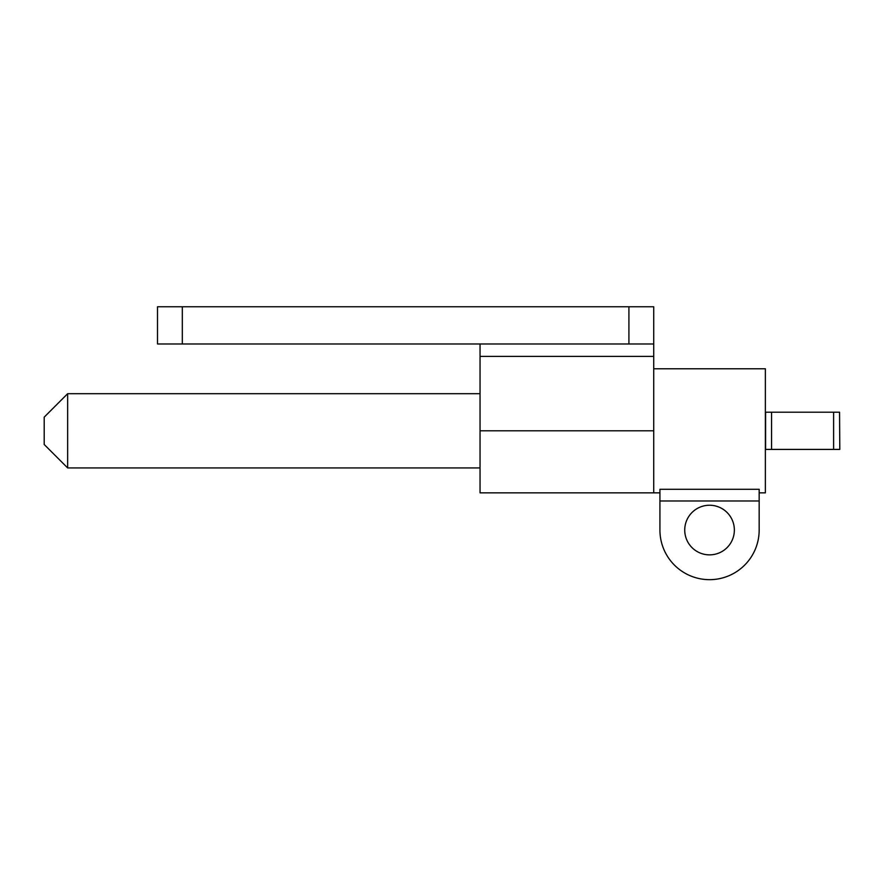 <?xml version="1.0" encoding="UTF-8"?>
<svg xmlns="http://www.w3.org/2000/svg" width="884" height="884" viewBox="0 0 884 884"><rect width="100%" height="100%" fill="white"/><g stroke="black" fill="none" stroke-linecap="round" stroke-linejoin="round"><path stroke-width="1.33" d="M67.648 467.923L67.648 393.689L44.2 417.137L44.2 444.486L67.648 467.923L480.045 467.923M67.648 393.689L480.045 393.689M653.718 306.759L653.718 343.975L653.718 306.759L157.507 306.759L157.507 343.975L182.314 343.975L182.314 306.759M628.911 306.759L628.911 343.975L653.718 343.975L653.718 492.841L653.718 368.783L765.367 368.783L765.367 492.841L759.168 492.841M628.911 343.975L182.314 343.975M480.045 343.975L480.045 356.374L653.718 356.374M659.928 492.841L480.045 492.841L480.045 356.374M839.557 412.198L839.8 449.415L839.557 412.198L833.612 412.198L833.612 449.415L839.557 449.415M771.566 412.198L833.612 412.198L833.612 449.415L771.566 449.415L771.566 412.198L765.61 412.198L765.61 449.415L771.566 449.415M709.543 554.865A24.807 24.807 0 0 1 688.061 517.648A24.807 24.807 0 0 1 731.035 517.648A24.807 24.807 0 0 1 709.543 554.865M759.168 500.985L759.168 489.283L659.928 489.283L659.928 530.046A49.626 49.626 0 0 0 709.543 579.672A49.626 49.626 0 0 0 759.168 530.046L759.168 500.985L659.928 500.985M653.718 430.806L480.045 430.806"/></g></svg>
